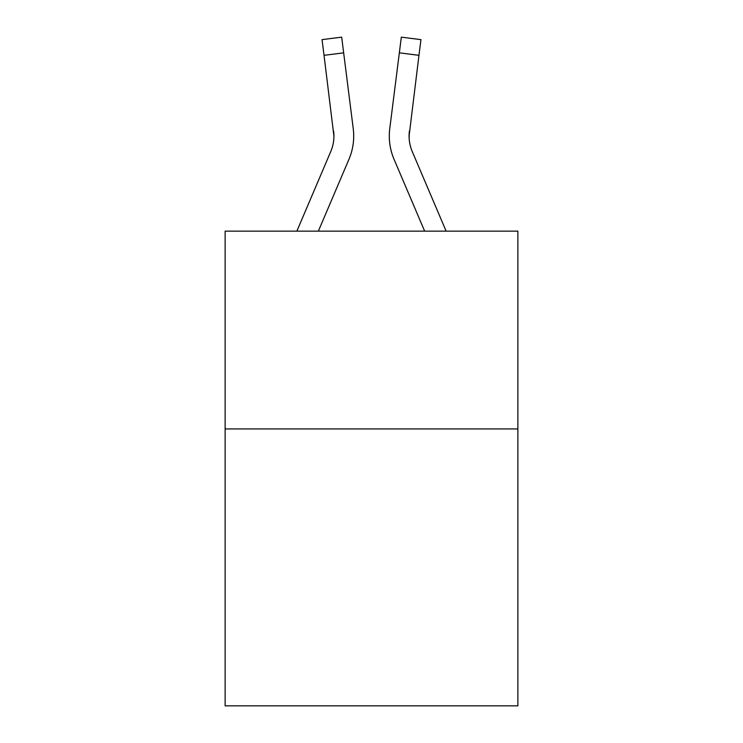 <?xml version="1.0" encoding="UTF-8"?>
<svg xmlns="http://www.w3.org/2000/svg" width="743" height="743" viewBox="0 0 743 743"><rect width="100%" height="100%" fill="white"/><g stroke="black" fill="none" stroke-linecap="round" stroke-linejoin="round"><path stroke-width="1.11" d="M517.871 428.943L517.871 705.85L225.129 705.85L225.129 231.147L517.871 231.147L517.871 428.943L225.129 428.943M348.959 159.29L318.357 231.147L348.959 159.29A59.338 59.338 0 0 0 353.231 128.604L343.656 52.846L324.032 55.326L322.053 39.63L341.678 37.15L343.656 52.846M352.934 126.236L353.231 128.604L352.934 126.236M446.134 231.147L412.244 151.544A39.555 39.555 0 0 1 409.077 136.118L418.968 55.326L399.344 52.846L401.322 37.15L420.947 39.63L418.968 55.326M394.041 159.29L424.643 231.147L394.041 159.29A59.338 59.338 0 0 1 389.769 128.604L399.344 52.846M409.124 137.975L409.393 131.084A39.555 39.555 0 0 0 412.244 151.544A39.555 39.555 0 0 1 409.077 136.118L409.393 131.084M412.244 151.544A39.555 39.555 0 0 1 409.077 136.118A39.555 39.555 0 0 0 412.244 151.544A39.555 39.555 0 0 1 409.077 136.118A39.555 39.555 0 0 0 412.244 151.544A39.555 39.555 0 0 1 409.077 136.118A39.555 39.555 0 0 0 412.244 151.544A39.555 39.555 0 0 1 409.077 136.118A39.555 39.555 0 0 0 412.244 151.544A39.555 39.555 0 0 1 409.077 136.118A39.555 39.555 0 0 0 412.244 151.544A39.555 39.555 0 0 1 409.077 136.118A39.555 39.555 0 0 0 412.244 151.544A39.555 39.555 0 0 1 409.077 136.118A39.555 39.555 0 0 0 412.244 151.544A39.555 39.555 0 0 1 409.077 136.118A39.555 39.555 0 0 0 412.244 151.544A39.555 39.555 0 0 1 409.077 136.118A39.555 39.555 0 0 0 412.244 151.544A39.555 39.555 0 0 1 409.077 136.118M296.866 231.147L330.756 151.544A39.555 39.555 0 0 0 333.923 136.118L324.032 55.326M330.756 151.544A39.555 39.555 0 0 0 333.923 136.118A39.555 39.555 0 0 1 330.756 151.544A39.555 39.555 0 0 0 333.923 136.118A39.555 39.555 0 0 1 330.756 151.544A39.555 39.555 0 0 0 333.923 136.118A39.555 39.555 0 0 1 330.756 151.544A39.555 39.555 0 0 0 333.923 136.118L333.607 131.084A39.555 39.555 0 0 1 330.756 151.544M389.369 138.941L389.304 136.015M322.053 39.63L341.678 37.15"/></g></svg>
